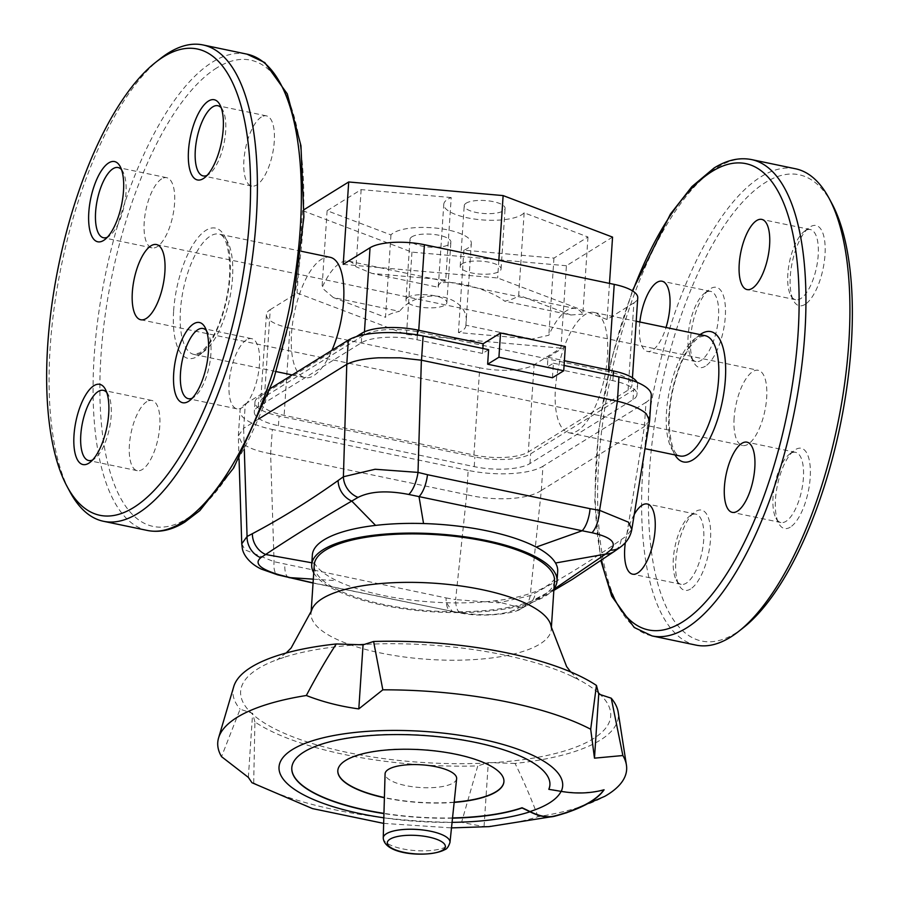 <?xml version="1.0" encoding="UTF-8"?>
<svg xmlns="http://www.w3.org/2000/svg" width="899" height="899" viewBox="0 0 899 899"><rect width="100%" height="100%" fill="white"/><g stroke="black" fill="none" stroke-linecap="round" stroke-linejoin="round"><path stroke-width="0.67" stroke-dasharray="4.5 3.37" d="M451.208 197.555L361.14 189.61L327.124 210.703L390.953 234.92A40.983 13.002 3.8 0 1 396.976 231.178A40.983 13.002 3.8 0 1 443.173 229.054A40.983 13.002 3.8 0 1 471.323 243.382A40.983 13.002 3.8 0 1 463.895 250.158L553.953 258.103L587.968 237.01L524.151 212.793A40.983 13.002 3.8 0 1 518.116 216.535A40.983 13.002 3.8 0 1 471.919 218.659A40.983 13.002 3.8 0 1 443.78 204.32A40.983 13.002 3.8 0 1 451.208 197.555L445.735 279.949L372.107 273.453L438.307 287.287A40.983 13.002 3.8 0 1 438.296 286.725A40.983 13.002 3.8 0 1 445.735 279.949M524.151 212.793L518.678 295.198A40.983 13.002 3.8 0 1 512.644 298.929A40.983 13.002 3.8 0 1 504.654 301.154L570.843 314.987L518.678 295.198M390.953 234.92L385.48 317.313A40.983 13.002 3.8 0 1 391.503 313.582A40.983 13.002 3.8 0 1 399.504 311.357L333.315 297.524L385.48 317.313M411.922 236.797A20.486 6.507 -176.2 0 0 409.989 239.314A20.486 6.507 -176.2 0 0 425.778 246.731A20.486 6.507 -176.2 0 0 448.949 244.539A20.486 6.507 -176.2 0 0 450.882 242.033A20.486 6.507 -176.2 0 0 435.094 234.605A20.486 6.507 -176.2 0 0 411.922 236.797M407.888 297.389A20.486 6.507 -176.2 0 0 405.966 299.895A20.486 6.507 -176.2 0 0 421.755 307.323A20.486 6.507 -176.2 0 0 444.926 305.132A20.486 6.507 -176.2 0 0 446.859 302.615A20.486 6.507 -176.2 0 0 431.059 295.187A20.486 6.507 -176.2 0 0 407.888 297.389M466.143 203.174A20.486 6.507 -176.2 0 0 464.221 205.68A20.486 6.507 -176.2 0 0 480.01 213.108A20.486 6.507 -176.2 0 0 503.182 210.917A20.486 6.507 -176.2 0 0 505.103 208.399A20.486 6.507 -176.2 0 0 489.314 200.971A20.486 6.507 -176.2 0 0 466.143 203.174M462.12 263.755A20.486 6.507 -176.2 0 0 460.198 266.273A20.486 6.507 -176.2 0 0 475.987 273.689A20.486 6.507 -176.2 0 0 499.159 271.498A20.486 6.507 -176.2 0 0 501.08 268.981A20.486 6.507 -176.2 0 0 485.291 261.564A20.486 6.507 -176.2 0 0 462.12 263.755M734.123 418.001A38.421 14.755 -78.2 0 0 742.54 445.511A38.421 14.755 -78.2 0 0 766.667 397.819A38.421 14.755 -78.2 0 0 758.25 370.309A38.421 14.755 -78.2 0 0 734.123 418.001M330.147 257.294A61.469 23.621 -78.2 0 0 291.534 333.596A61.469 23.621 -78.2 0 0 299.963 374.849L364.241 334.99A40.983 13.002 3.8 0 1 387.357 329.641A40.983 13.002 3.8 0 1 418.631 331.967L608.421 371.635A40.983 13.002 3.8 0 1 629.525 380.255A40.983 13.002 3.8 0 1 631.963 385.109A40.983 13.002 3.8 0 1 628.098 390.132L563.819 429.992A61.469 23.621 101.8 0 1 555.402 388.739A61.469 23.621 101.8 0 1 594.003 312.436A61.469 23.621 101.8 0 1 607.466 356.454A61.469 23.621 101.8 0 1 592.598 412.147A61.469 23.621 101.8 0 1 568.853 432.767A61.469 23.621 101.8 0 1 563.819 429.992L528.32 452.006A40.983 13.002 3.8 0 1 505.204 457.355A40.983 13.002 3.8 0 1 473.93 455.029L284.14 415.372A40.983 13.002 3.8 0 1 263.036 406.741A40.983 13.002 3.8 0 1 260.598 401.887A40.983 13.002 3.8 0 1 264.463 396.864L299.963 374.849A61.469 23.621 -78.2 0 0 304.997 377.625A61.469 23.621 -78.2 0 0 328.742 357.004A61.469 23.621 -78.2 0 0 331.933 350.307M264.463 396.864L270.251 309.627A40.983 13.002 -176.2 0 0 266.396 314.65A40.983 13.002 -176.2 0 0 268.823 319.493A40.983 13.002 -176.2 0 0 289.928 328.124L284.14 415.372M473.93 455.029L479.729 367.781A40.983 13.002 -176.2 0 0 511.003 370.107A40.983 13.002 -176.2 0 0 534.118 364.769L528.32 452.006M628.098 390.132L633.896 302.884A40.983 13.002 -176.2 0 0 637.751 297.861M160.415 58.592A243.314 93.485 -78.2 0 0 61.728 263.991A243.314 93.485 -78.2 0 0 69.897 491.719M206.433 330.607A35.859 13.777 101.8 0 1 207.961 332.844A35.859 13.777 101.8 0 1 209.175 366.41A35.859 13.777 101.8 0 1 194.622 396.673A35.859 13.777 101.8 0 1 193.431 397.515A35.859 13.777 101.8 0 1 192.33 398.111M246.54 339.822A35.859 13.777 -78.2 0 0 229.728 377.097A35.859 13.777 -78.2 0 0 236.954 408.843A35.859 13.777 -78.2 0 0 242.033 407.674A35.859 13.777 -78.2 0 0 258.845 370.399A35.859 13.777 -78.2 0 0 251.63 338.653A35.859 13.777 -78.2 0 0 246.54 339.822M106.734 392.436A35.859 13.777 101.8 0 1 108.262 394.672A35.859 13.777 101.8 0 1 109.464 428.239A35.859 13.777 101.8 0 1 94.923 458.501A35.859 13.777 101.8 0 1 93.732 459.344A35.859 13.777 101.8 0 1 92.631 459.94M146.84 401.639A35.859 13.777 -78.2 0 0 130.029 438.926A35.859 13.777 -78.2 0 0 137.255 470.671A35.859 13.777 -78.2 0 0 142.334 469.503A35.859 13.777 -78.2 0 0 159.145 432.228A35.859 13.777 -78.2 0 0 151.931 400.471A35.859 13.777 -78.2 0 0 146.84 401.639M121.534 169.664A35.859 13.777 101.8 0 1 123.062 171.9A35.859 13.777 101.8 0 1 124.264 205.455A35.859 13.777 101.8 0 1 109.723 235.729A35.859 13.777 101.8 0 1 108.532 236.572A35.859 13.777 101.8 0 1 107.43 237.167M161.64 178.867A35.859 13.777 -78.2 0 0 144.829 216.153A35.859 13.777 -78.2 0 0 152.055 247.899A35.859 13.777 -78.2 0 0 157.134 246.731A35.859 13.777 -78.2 0 0 173.945 209.445A35.859 13.777 -78.2 0 0 166.72 177.699A35.859 13.777 -78.2 0 0 161.64 178.867M221.233 107.835A35.859 13.777 101.8 0 1 222.761 110.071A35.859 13.777 101.8 0 1 223.963 143.638A35.859 13.777 101.8 0 1 209.422 173.9A35.859 13.777 101.8 0 1 208.231 174.743A35.859 13.777 101.8 0 1 207.13 175.339M261.339 117.039A35.859 13.777 -78.2 0 0 244.528 154.325A35.859 13.777 -78.2 0 0 251.754 186.071A35.859 13.777 -78.2 0 0 256.833 184.902A35.859 13.777 -78.2 0 0 273.644 147.627A35.859 13.777 -78.2 0 0 266.419 115.87A35.859 13.777 -78.2 0 0 261.339 117.039M831.98 203.702A238.19 91.518 -78.2 0 0 765.364 182.531A238.19 91.518 -78.2 0 0 649.528 470.458A238.19 91.518 -78.2 0 0 735.427 633.289A238.19 91.518 -78.2 0 0 743.372 627.704M695.995 645.111A243.314 93.485 101.8 0 1 646.977 429.677A243.314 93.485 101.8 0 1 761.06 176.71A243.314 93.485 101.8 0 1 795.536 168.776M634.245 514.453A35.859 13.777 -78.2 0 0 625.322 542.681M690.769 515.318A35.859 13.777 -78.2 0 0 689.578 516.161A35.859 13.777 -78.2 0 0 675.037 546.423A35.859 13.777 -78.2 0 0 676.239 579.99A35.859 13.777 -78.2 0 0 681.184 584.339A35.859 13.777 -78.2 0 0 686.263 583.17A35.859 13.777 -78.2 0 0 703.074 545.895A35.859 13.777 -78.2 0 0 695.848 514.149A35.859 13.777 -78.2 0 0 690.769 515.318M690.567 588.991A40.983 15.744 101.8 0 1 679.116 585.35A40.983 15.744 101.8 0 1 677.734 546.997A40.983 15.744 101.8 0 1 694.354 512.396A40.983 15.744 101.8 0 1 695.725 511.441A40.983 15.744 101.8 0 1 710.502 539.456A40.983 15.744 101.8 0 1 690.567 588.991M790.468 453.489A35.859 13.777 -78.2 0 0 789.277 454.332A35.859 13.777 -78.2 0 0 774.736 484.595A35.859 13.777 -78.2 0 0 775.938 518.161A35.859 13.777 -78.2 0 0 780.883 522.521A35.859 13.777 -78.2 0 0 785.962 521.341A35.859 13.777 -78.2 0 0 802.773 484.067A35.859 13.777 -78.2 0 0 795.548 452.321A35.859 13.777 -78.2 0 0 790.468 453.489M790.277 527.162A40.983 15.744 101.8 0 1 778.815 523.521A40.983 15.744 101.8 0 1 777.433 485.168A40.983 15.744 101.8 0 1 794.053 450.568A40.983 15.744 101.8 0 1 795.424 449.612A40.983 15.744 101.8 0 1 810.201 477.627A40.983 15.744 101.8 0 1 790.277 527.162M805.268 230.717A35.859 13.777 -78.2 0 0 804.077 231.56A35.859 13.777 -78.2 0 0 789.536 261.823A35.859 13.777 -78.2 0 0 790.738 295.389A35.859 13.777 -78.2 0 0 795.682 299.738A35.859 13.777 -78.2 0 0 800.762 298.569A35.859 13.777 -78.2 0 0 817.573 261.294A35.859 13.777 -78.2 0 0 810.347 229.548A35.859 13.777 -78.2 0 0 805.268 230.717M805.066 304.39A40.983 15.744 101.8 0 1 793.603 300.749A40.983 15.744 101.8 0 1 792.233 262.384A40.983 15.744 101.8 0 1 808.853 227.795A40.983 15.744 101.8 0 1 810.224 226.84A40.983 15.744 101.8 0 1 825.001 254.844A40.983 15.744 101.8 0 1 805.066 304.39M639.852 322.011A35.859 13.777 -78.2 0 0 647.37 351.408A35.859 13.777 -78.2 0 0 652.46 350.239A35.859 13.777 -78.2 0 0 666.035 327.483M705.569 292.546A35.859 13.777 -78.2 0 0 704.378 293.377A35.859 13.777 -78.2 0 0 689.825 323.651A35.859 13.777 -78.2 0 0 691.039 357.206A35.859 13.777 -78.2 0 0 695.983 361.567A35.859 13.777 -78.2 0 0 701.063 360.398A35.859 13.777 -78.2 0 0 717.874 323.123A35.859 13.777 -78.2 0 0 710.648 291.377A35.859 13.777 -78.2 0 0 705.569 292.546M705.367 366.208A40.983 15.744 101.8 0 1 693.904 362.567A40.983 15.744 101.8 0 1 692.533 324.213A40.983 15.744 101.8 0 1 709.154 289.624A40.983 15.744 101.8 0 1 710.525 288.658A40.983 15.744 101.8 0 1 725.302 316.673A40.983 15.744 101.8 0 1 705.367 366.208M612.556 237.111L566.404 265.744L560.931 348.138L534.118 364.769M609.488 283.399L607.083 319.516L633.896 302.884M479.729 367.781L289.928 328.124M270.251 309.627L297.063 292.995L406.494 334.518L560.931 348.138M465.851 325.213A40.983 13.002 3.8 0 1 465.851 325.786A40.983 13.002 3.8 0 1 458.423 332.563L532.039 339.047L465.851 325.213C471.953 295.288 420.698 284.567 399.504 311.357M343.227 264.373L497.653 277.982L607.083 319.516M498.833 260.272L497.653 277.982M566.404 265.744L411.967 252.125L302.536 210.602L304.143 209.602M302.536 210.602L297.063 292.995M327.124 210.703L321.999 287.837A61.469 23.621 101.8 0 1 348.655 261.16A61.469 23.621 101.8 0 1 356.015 266.745L372.107 273.453M333.315 297.524L321.999 287.837M587.968 237.01L582.844 314.156A61.469 23.621 -78.2 0 0 575.484 308.559A61.469 23.621 -78.2 0 0 548.84 335.237L532.039 339.047M570.843 314.987L582.844 314.156M438.307 287.287C434.947 275.735 486.213 286.444 504.654 301.154M463.895 250.158L458.423 332.563M553.953 258.103L548.84 335.237M411.967 252.125L406.494 334.518M361.14 189.61L356.015 266.745M541.277 490.517C534.467 495.001 523.87 497.698 509.497 498.597C494.956 499.305 480.684 497.99 466.682 494.664L468.165 470.402A56.345 17.879 -176.2 0 0 511.16 473.593A56.345 17.879 -176.2 0 0 542.951 466.244L541.333 490.472L530.196 595.655A20.486 18.126 -116.8 0 1 521.038 608.747A20.486 18.126 -116.8 0 1 513.194 610.477C501.058 615.051 484.156 615.916 462.479 613.051A20.486 8.215 99.2 0 1 461.075 613.118A20.486 8.215 99.2 0 1 455.613 599.611L498.507 602.847L530.196 595.655L535.422 592.857C563.662 577.664 592.25 559.942 621.175 539.681A20.486 17.598 -123.7 0 1 614.152 551.525M270.621 453.692C256.788 451.208 247.135 447.511 241.674 442.623L238.336 435.768L243.685 428.272L245.292 404.033A56.345 17.879 -176.2 0 0 239.988 410.944A56.345 17.879 -176.2 0 0 243.337 417.619A56.345 17.879 -176.2 0 0 272.352 429.475L270.621 453.692L274.06 561.718A20.486 7.484 -75.4 0 0 277.577 574.809M241.752 543.828L245.09 549.885L274.06 561.718L446.095 597.936A20.486 7.99 -79.1 0 0 450.972 611.342A20.486 7.99 -79.1 0 0 452.219 611.331L313.066 582.889M312.346 554.998A122.938 39.005 -176.2 0 0 314.493 563.28A122.938 39.005 -176.2 0 0 336.799 580.709A122.938 39.005 -176.2 0 0 446.477 602.746A122.938 39.005 -176.2 0 0 494.45 600.88A122.938 39.005 -176.2 0 0 557.683 571.292M313.74 572.764A122.938 39.005 -176.2 0 0 336.159 590.396A122.938 39.005 -176.2 0 0 459.771 612.59A122.938 39.005 -176.2 0 0 553.953 588.721M289.017 577.619A20.486 7.743 102.8 0 1 284.871 564.37M462.479 613.051L452.219 611.331L446.477 602.746M620.377 547.154A20.486 17.339 53.8 0 0 626.536 535.916L631.828 529.253M553.919 589.238L519.431 607.533A20.486 17.924 60.2 0 0 527.23 605.42L527.23 605.42A20.486 17.924 60.2 0 0 535.422 592.857M494.45 600.88L519.431 607.533L513.194 610.477M649.584 420.754L644.369 426.587L645.988 402.347A56.345 17.879 -176.2 0 0 651.281 395.436M541.333 490.472L644.369 426.587M488.607 349.677L482.538 353.442L482.864 348.475M565.347 346.531L547.985 357.296L547.345 366.983L553.424 363.218L552.458 377.76M482.538 353.442L417.035 339.755A42.006 13.328 -176.2 0 0 361.286 342.856L258.249 406.753A42.006 13.328 -176.2 0 0 254.305 411.899A42.006 13.328 -176.2 0 0 278.42 425.71L474.234 466.637A42.006 13.328 -176.2 0 0 529.983 463.536L633.02 399.639A42.006 13.328 -176.2 0 0 636.975 394.492A42.006 13.328 -176.2 0 0 612.848 380.67L547.345 366.983M547.985 357.296L564.403 360.724M553.424 363.218L564.089 365.455M645.988 402.347L542.951 466.244M468.165 470.402L272.352 429.475M245.292 404.033L270.621 388.323M637.065 382.3A42.006 13.328 3.8 0 1 637.616 384.794A42.006 13.328 3.8 0 1 633.66 389.941L530.624 453.838A42.006 13.328 3.8 0 1 474.886 456.939L279.072 416.012A42.006 13.328 3.8 0 1 254.945 402.201A42.006 13.328 3.8 0 1 258.901 397.055L356.285 336.664M258.721 418.945L243.685 428.272M270.745 453.714L466.559 494.63M551.154 626.614A120.376 38.196 3.8 0 1 551.256 629.266A120.376 38.196 3.8 0 1 539.939 644.021A120.376 38.196 3.8 0 1 403.808 656.922A120.376 38.196 3.8 0 1 311.043 613.309A120.376 38.196 3.8 0 1 311.503 610.702M554.481 580.81A120.376 38.196 3.8 0 1 543.153 595.565A120.376 38.196 3.8 0 1 407.022 608.466A120.376 38.196 3.8 0 1 314.257 564.853M452.534 817.921A129.344 41.039 3.8 0 1 383.952 813.359M291.804 767.712A129.344 41.039 3.8 0 1 291.804 767.589A129.344 41.039 3.8 0 1 303.974 751.733A129.344 41.039 3.8 0 1 450.242 737.877A129.344 41.039 3.8 0 1 549.918 784.737A129.344 41.039 3.8 0 1 549.907 784.861M452.512 818.157A129.344 41.039 3.8 0 1 383.94 813.606M359.218 644.707A185.441 58.84 -176.2 0 0 283.837 657.36A185.441 58.84 -176.2 0 0 258.092 668.676A185.441 58.84 -176.2 0 0 251.046 712.806A185.441 58.84 -176.2 0 0 252.945 714.559A185.441 58.84 -176.2 0 0 486.977 762.993A185.441 58.84 -176.2 0 0 492.135 762.7A185.441 58.84 -176.2 0 0 593.261 738.731A185.441 58.84 -176.2 0 0 600.307 694.601M251.967 782.726L253.698 782.939A204.893 65.009 -176.2 0 0 335.428 809.898A204.893 65.009 -176.2 0 0 461.569 822.371L484.044 826.642C502.889 825.338 520.892 822.023 538.052 816.697A204.893 65.009 -176.2 0 0 604.735 796.357M253.698 782.939L254.911 721.976A193.128 61.278 -176.2 0 0 343.89 754.418A193.128 61.278 -176.2 0 0 477.751 765.926L461.569 822.371M454.152 802.402A83.236 26.408 3.8 0 1 384.401 797.761M454.175 802.155A83.236 26.408 3.8 0 1 384.401 797.525M337.822 770.522A83.236 26.408 3.8 0 1 337.822 770.409A83.236 26.408 3.8 0 1 345.654 760.206A83.236 26.408 3.8 0 1 439.791 751.283A83.236 26.408 3.8 0 1 503.934 781.445A83.236 26.408 3.8 0 1 503.923 781.557M604.083 789.794L604.094 789.524C590.643 793.154 576.349 793.693 561.212 791.142A375.748 119.23 -176.2 0 0 548.873 789.108M254.911 721.976L252.619 713.323L240.1 709.21L221.536 756.655M248.36 777.388L252.619 713.323M538.052 816.697C530.298 796.289 522.634 778.534 515.048 763.442A193.128 61.278 -176.2 0 0 618.175 712.12M233.751 686.589A193.128 61.278 -176.2 0 0 240.1 709.21M515.048 763.442L488.303 762.577L477.751 765.926M598.408 692.848A185.441 58.84 -176.2 0 0 572.393 676.531A185.441 58.84 -176.2 0 0 364.376 644.414M484.044 826.642L488.303 762.577M456.625 778.68A35.859 11.372 3.8 0 1 405.685 785.58A35.859 11.372 3.8 0 1 385.075 773.927M418.631 331.967L418.743 330.281M751.564 159.584A243.314 93.485 -78.2 0 0 717.076 167.529A243.314 93.485 -78.2 0 0 603.004 420.485A243.314 93.485 -78.2 0 0 652.022 635.919M601.532 560.032A238.19 91.518 101.8 0 1 632.75 291.04M147.436 530.466A243.314 93.485 101.8 0 1 98.429 315.043A243.314 93.485 101.8 0 1 212.501 62.076A243.314 93.485 101.8 0 1 246.978 54.142M216.805 67.886A238.19 91.518 -78.2 0 0 100.969 355.824A238.19 91.518 -78.2 0 0 186.868 518.656A238.19 91.518 -78.2 0 0 302.705 230.717A238.19 91.518 -78.2 0 0 216.805 67.886M679.959 455.984A61.469 23.621 101.8 0 1 666.496 411.956A61.469 23.621 101.8 0 1 696.399 337.653A61.469 23.621 101.8 0 1 705.108 335.653L699.411 337.159C691.331 341.957 682.172 358.993 678.756 369.579C672.621 386.795 669.418 404.112 669.148 421.552C670.744 458.265 679.734 455.209 679.959 455.984M700.107 334.608A66.593 25.588 -78.2 0 0 668.957 414.27A66.593 25.588 -78.2 0 0 674.958 454.939M202.601 352.408A61.469 23.621 -78.2 0 0 232.504 278.094A61.469 23.621 -78.2 0 0 219.041 234.077A61.469 23.621 -78.2 0 0 210.332 236.077A61.469 23.621 -78.2 0 0 180.441 310.38A61.469 23.621 -78.2 0 0 193.892 354.408A61.469 23.621 -78.2 0 0 202.601 352.408M173.642 310.762A66.593 25.588 101.8 0 1 206.028 230.268A66.593 25.588 101.8 0 1 230.043 275.791A66.593 25.588 101.8 0 1 197.656 356.285A66.593 25.588 101.8 0 1 173.642 310.762M364.455 331.843L364.241 334.99M608.533 369.95L608.421 371.635M446.095 597.936L455.613 599.611L466.682 494.664M621.175 539.681L626.536 535.916L644.426 426.553M313.313 579.158L336.799 580.709M311.829 562.796L314.493 563.28M612.848 380.67L613.174 375.703M474.234 466.637L474.886 456.939M529.983 463.536L530.624 453.838M633.02 399.639L633.66 389.941M417.035 339.755L417.361 334.911M361.286 342.856L361.803 335.181M258.249 406.753L258.901 397.055M278.42 425.71L279.072 416.012M244.292 449.331L243.618 428.306M452.073 822.36A142.143 45.107 3.8 0 1 383.817 817.82M383.244 837.969A33.443 10.608 -176.2 0 0 402.46 848.836A33.443 10.608 -176.2 0 0 446.848 846.375A33.443 10.608 -176.2 0 0 449.983 842.397M405.966 299.895L409.989 239.314M460.198 266.273L464.221 205.68M140.75 319.752L742.54 445.511M266.396 314.65L260.598 401.887M632.447 377.771L631.963 385.109M236.954 408.843L188.352 398.684M207.961 332.844L205.096 327.483M194.622 396.673L189.846 400.437M137.255 470.671L88.653 460.513M108.262 394.672L105.397 389.312M94.923 458.501L90.147 462.266M152.055 247.899L103.452 237.741M123.062 171.9L120.185 166.54M109.723 235.729L104.947 239.482M251.754 186.071L203.152 175.912M222.761 110.071L219.884 104.711M209.422 173.9L204.646 177.665M681.184 584.339L632.581 574.18M676.239 579.99L679.116 585.35M689.578 516.161L694.354 512.396M780.883 522.521L732.28 512.363M775.938 518.161L778.815 523.521M789.277 454.332L794.053 450.568M795.682 299.738L747.069 289.579M790.738 295.389L793.603 300.749M804.077 231.56L808.853 227.795M695.983 361.567L647.37 351.408M691.039 357.206L693.904 362.567M704.378 293.377L709.154 289.624M632.368 290.793L611.331 359.6L598.397 431.88L594.767 500.957L600.824 560.515M568.853 432.767L645.01 448.68M301.367 251.282L219.041 234.077C219.266 234.853 228.256 231.796 229.852 268.509C229.582 285.949 226.379 303.266 220.244 320.471C216.828 331.068 207.669 348.104 199.589 352.902L193.892 354.408L276.218 371.613M292.197 374.95L304.997 377.625M594.003 312.436L636.2 321.246M710.648 291.377L662.046 281.218M810.347 229.548L761.745 219.39M795.548 452.321L746.945 442.162M695.848 514.149L647.246 503.991M266.419 115.87L217.816 105.711M166.72 177.699L118.117 167.54M151.931 400.471L103.318 390.323M251.63 338.653L203.017 328.495M156.46 244.539L758.25 370.309M348.655 261.16L575.484 308.559M501.08 268.981L505.103 208.399M446.859 302.615L450.882 242.033M465.851 325.786L471.323 243.382M438.296 286.725L443.78 204.32M553.84 590.407L521.038 608.747C516.813 612.961 483.92 617.939 461.075 613.118L313.054 583.058M637.616 384.794L636.975 394.492M254.945 402.201L254.305 411.899M238.336 435.768L239.988 410.944M239.044 458.895L238.325 436.386M311.133 611.949L311.043 613.309M286.152 653.011L276.847 659.99L283.837 657.36M383.659 823.383L451.5 827.889M570.674 671.913L578.99 680.06L572.393 676.531M551.345 627.907L551.256 629.266"/><path stroke-width="1.35" d="M132.333 292.231A38.421 14.755 -78.2 0 0 140.75 319.752A38.421 14.755 -78.2 0 0 164.877 272.06A38.421 14.755 -78.2 0 0 156.46 244.539A38.421 14.755 -78.2 0 0 132.333 292.231M632.447 377.771L637.751 297.861A40.983 13.002 -176.2 0 0 635.323 293.007A40.983 13.002 -176.2 0 0 614.219 284.387L608.533 369.95M418.743 330.281L424.418 244.719A40.983 13.002 -176.2 0 0 393.155 242.404A40.983 13.002 -176.2 0 0 370.04 247.742L364.455 331.843M133.636 507.53A238.19 91.518 101.8 0 1 67.02 486.359A238.19 91.518 101.8 0 1 59.031 263.429A238.19 91.518 101.8 0 1 155.628 62.357A238.19 91.518 101.8 0 1 163.573 56.761A238.19 91.518 101.8 0 1 249.472 219.592A238.19 91.518 101.8 0 1 133.636 507.53M67.02 486.359L69.897 491.719A243.314 93.485 -78.2 0 0 103.464 521.285A243.314 93.485 -78.2 0 0 137.94 513.34A243.314 93.485 -78.2 0 0 252.023 260.384A243.314 93.485 -78.2 0 0 203.005 44.95A243.314 93.485 -78.2 0 0 168.529 52.884A243.314 93.485 -78.2 0 0 160.415 58.592L155.628 62.357M192.33 398.111A35.859 13.777 101.8 0 1 188.352 398.684A35.859 13.777 101.8 0 1 181.126 366.938A35.859 13.777 101.8 0 1 197.937 329.663A35.859 13.777 101.8 0 1 203.017 328.495A35.859 13.777 101.8 0 1 206.433 330.607M188.475 401.392A40.983 15.744 -78.2 0 0 189.846 400.437A40.983 15.744 -78.2 0 0 206.467 365.848A40.983 15.744 -78.2 0 0 205.096 327.483A40.983 15.744 -78.2 0 0 193.633 323.842A40.983 15.744 -78.2 0 0 173.698 373.388A40.983 15.744 -78.2 0 0 188.475 401.392M92.631 459.94A35.859 13.777 101.8 0 1 88.653 460.513A35.859 13.777 101.8 0 1 81.427 428.767A35.859 13.777 101.8 0 1 98.238 391.492A35.859 13.777 101.8 0 1 103.318 390.323A35.859 13.777 101.8 0 1 106.734 392.436M88.776 463.221A40.983 15.744 -78.2 0 0 90.147 462.266A40.983 15.744 -78.2 0 0 106.767 427.666A40.983 15.744 -78.2 0 0 105.397 389.312A40.983 15.744 -78.2 0 0 93.934 385.671A40.983 15.744 -78.2 0 0 73.999 435.206A40.983 15.744 -78.2 0 0 88.776 463.221M107.43 237.167A35.859 13.777 101.8 0 1 103.452 237.741A35.859 13.777 101.8 0 1 96.227 205.995A35.859 13.777 101.8 0 1 113.038 168.709A35.859 13.777 101.8 0 1 118.117 167.54A35.859 13.777 101.8 0 1 121.534 169.664M103.576 240.449A40.983 15.744 -78.2 0 0 104.947 239.482A40.983 15.744 -78.2 0 0 121.567 204.893A40.983 15.744 -78.2 0 0 120.185 166.54A40.983 15.744 -78.2 0 0 108.723 162.899A40.983 15.744 -78.2 0 0 88.799 212.434A40.983 15.744 -78.2 0 0 103.576 240.449M207.13 175.339A35.859 13.777 101.8 0 1 203.152 175.912A35.859 13.777 101.8 0 1 195.926 144.166A35.859 13.777 101.8 0 1 212.737 106.891A35.859 13.777 101.8 0 1 217.816 105.711A35.859 13.777 101.8 0 1 221.233 107.835M203.275 178.62A40.983 15.744 -78.2 0 0 204.646 177.665A40.983 15.744 -78.2 0 0 221.266 143.065A40.983 15.744 -78.2 0 0 219.884 104.711A40.983 15.744 -78.2 0 0 208.433 101.07A40.983 15.744 -78.2 0 0 188.498 150.605A40.983 15.744 -78.2 0 0 203.275 178.62M738.585 631.469L743.372 627.704A238.19 91.518 -78.2 0 0 839.969 426.632A238.19 91.518 -78.2 0 0 831.98 203.702L829.103 198.342A243.314 93.485 101.8 0 1 837.272 426.07A243.314 93.485 101.8 0 1 738.585 631.469A243.314 93.485 101.8 0 1 730.471 637.177A243.314 93.485 101.8 0 1 695.995 645.111L652.022 635.919A243.314 93.485 -78.2 0 0 686.499 627.985A243.314 93.485 -78.2 0 0 800.571 375.018A243.314 93.485 -78.2 0 0 751.564 159.584C739.349 157.213 726.841 160.022 714.064 168.012L691.915 186.599L670.44 214.052L632.368 290.793M751.564 159.584L795.536 168.776A243.314 93.485 101.8 0 1 829.103 198.342M625.322 542.681A35.859 13.777 -78.2 0 0 632.581 574.18A35.859 13.777 -78.2 0 0 637.661 573.011A35.859 13.777 -78.2 0 0 654.472 535.737A35.859 13.777 -78.2 0 0 647.246 503.991A35.859 13.777 -78.2 0 0 642.167 505.159A35.859 13.777 -78.2 0 0 634.245 514.453M741.866 443.331A35.859 13.777 -78.2 0 0 725.055 480.605A35.859 13.777 -78.2 0 0 732.28 512.363A35.859 13.777 -78.2 0 0 737.36 511.194A35.859 13.777 -78.2 0 0 754.171 473.908A35.859 13.777 -78.2 0 0 746.945 442.162A35.859 13.777 -78.2 0 0 741.866 443.331M756.666 220.558A35.859 13.777 -78.2 0 0 739.855 257.833A35.859 13.777 -78.2 0 0 747.069 289.579A35.859 13.777 -78.2 0 0 752.16 288.41A35.859 13.777 -78.2 0 0 768.971 251.136A35.859 13.777 -78.2 0 0 761.745 219.39A35.859 13.777 -78.2 0 0 756.666 220.558M666.035 327.483A35.859 13.777 -78.2 0 0 662.046 281.218A35.859 13.777 -78.2 0 0 656.967 282.387A35.859 13.777 -78.2 0 0 639.852 322.011M331.933 350.307A61.469 23.621 -78.2 0 0 343.598 301.311A61.469 23.621 -78.2 0 0 330.147 257.294L301.367 251.282M424.418 244.719L614.219 284.387M304.143 209.602L348.7 181.969L503.125 195.589L612.556 237.111L609.488 283.399M348.7 181.969L343.227 264.373L370.04 247.742M503.125 195.589L498.833 260.272M649.64 420.271L651.281 395.436A56.345 17.879 -176.2 0 0 647.943 388.773A56.345 17.879 -176.2 0 0 618.928 376.906L617.433 401.168C631.199 404.651 640.818 408.854 646.28 413.765L649.584 420.754L631.828 529.253M380.108 332.799A56.345 17.879 -176.2 0 0 348.329 340.148L346.778 364.342C353.521 360.847 364.084 358.667 378.457 357.802L400.089 357.836L421.496 360.218L423.114 335.99A56.345 17.879 -176.2 0 0 380.108 332.799M553.953 588.721A122.938 39.005 -176.2 0 0 557.032 580.979L557.683 571.292A122.938 39.005 -176.2 0 0 555.526 563.01A122.938 39.005 -176.2 0 0 536.22 547.086A122.938 39.005 -176.2 0 0 533.219 545.581A122.938 39.005 -176.2 0 0 423.553 523.544A122.938 39.005 -176.2 0 0 375.568 525.398A122.938 39.005 -176.2 0 0 312.346 554.998L311.706 564.684A122.938 39.005 -176.2 0 0 313.74 572.764M557.032 580.979A122.938 39.005 -176.2 0 0 532.579 555.267A122.938 39.005 -176.2 0 0 396.841 533.388A122.938 39.005 -176.2 0 0 311.706 564.684M631.795 529.432L628.536 522.218L599.577 510.34A20.486 8.102 99.1 0 1 591.98 532.747C611.275 537.085 617.444 542.884 610.488 550.143A20.486 17.339 53.8 0 0 620.254 547.233A20.486 17.339 53.8 0 0 620.377 547.154M375.119 469.256L343.407 476.751A20.486 17.407 53.2 0 0 358.049 497.383C370.287 491.236 387.199 490.258 408.787 494.461A20.486 7.63 -75.5 0 0 418.013 472.402L375.119 469.256M313.066 582.889L290.343 577.652A20.486 7.743 102.8 0 1 289.085 577.63A20.486 7.743 102.8 0 1 289.017 577.619M277.577 574.809A20.486 7.484 -75.4 0 0 277.645 574.832A20.486 7.484 -75.4 0 0 279.218 574.809C260.081 569.078 253.934 563.381 260.777 557.717A20.486 18.07 -116.2 0 1 247.068 536.478L241.752 543.816L239.044 458.895M313.313 579.158L290.343 577.652L279.218 574.809M260.777 557.717L265.654 554.492C290.984 537.546 319.684 519.734 351.767 501.069A20.486 17.62 -123.9 0 1 338.114 480.527C309.537 500.855 280.96 518.577 252.383 533.691A20.486 17.901 60.6 0 0 265.654 554.492L311.829 562.796M375.568 525.398L351.767 501.069L358.049 497.383M408.787 494.461L582.159 530.758A20.486 7.956 -79.2 0 0 590.047 508.677L427.486 474.706A20.486 7.788 102.8 0 1 419.024 496.664L423.553 523.544M536.22 547.086L582.159 530.758L591.98 532.747M631.806 529.432C630.457 536.669 626.603 542.603 620.254 547.233L614.152 551.525A20.486 17.598 -123.7 0 1 605.578 554.11L553.919 589.238M610.488 550.143L605.578 554.11L555.526 563.01M617.31 401.145L421.496 360.218M487.651 364.219L552.458 377.76L563.729 370.77L565.347 346.531L500.541 332.99L498.923 357.218L487.651 364.219L488.607 349.677L423.114 335.99M500.541 332.99L483.179 343.744L482.864 348.475M563.729 370.77L498.923 357.218M564.403 360.724L613.489 370.984A42.006 13.328 3.8 0 1 637.065 382.3M564.089 365.455L618.928 376.906M270.621 388.323L348.329 340.148M356.285 336.664L361.937 333.158A42.006 13.328 3.8 0 1 417.675 330.057L483.179 343.744M346.722 364.376L258.721 418.945M286.152 653.011L291.141 647.977L311.503 610.702A120.376 38.196 3.8 0 1 322.37 598.554A120.376 38.196 3.8 0 1 454.445 585.137A120.376 38.196 3.8 0 1 551.154 626.614L566.617 666.575L570.674 671.913M311.133 611.949L314.257 564.853A120.376 38.196 3.8 0 1 325.584 550.098A120.376 38.196 3.8 0 1 461.715 537.197A120.376 38.196 3.8 0 1 554.481 580.81L551.345 627.907M549.907 784.861A129.344 41.039 3.8 0 1 548.873 789.108L548.851 789.344A375.748 119.23 3.8 0 1 561.19 791.39C576.326 793.941 590.621 793.412 604.083 789.794A186.97 59.323 3.8 0 1 590.463 801.953A186.97 59.323 3.8 0 1 554.616 816.236C547.671 818.023 539.456 816.55 529.972 811.797A281.724 89.394 -176.2 0 0 522.038 807.976L522.061 807.74A129.344 41.039 3.8 0 1 452.534 817.921M383.952 813.359A129.344 41.039 3.8 0 1 291.804 767.712M522.038 807.976A129.344 41.039 3.8 0 1 452.512 818.157M383.94 813.606A129.344 41.039 3.8 0 1 291.793 767.836A129.344 41.039 3.8 0 1 303.963 751.98A129.344 41.039 3.8 0 1 450.23 738.124A129.344 41.039 3.8 0 1 549.907 784.984A129.344 41.039 3.8 0 1 548.851 789.344M554.908 816.157L566.595 812.763L604.735 796.357A204.893 65.009 -176.2 0 0 607.364 794.795A204.893 65.009 -176.2 0 0 626.423 765.027A204.893 65.009 -176.2 0 0 622.861 755.531L594.475 758.16L590.699 729.246L596.442 685.431A193.128 61.278 -176.2 0 0 507.463 652.989A193.128 61.278 -176.2 0 0 373.602 641.481L382.828 689.825L358.802 708.906C340.204 706.389 322.719 701.917 306.345 695.5A204.893 65.009 -176.2 0 0 237.033 717.402A204.893 65.009 -176.2 0 0 218.581 737.933A204.893 65.009 -176.2 0 0 221.536 756.655L248.36 777.388L251.967 782.726L312.481 808.594L383.659 823.383M590.699 729.246A204.893 65.009 -176.2 0 0 508.969 702.288A204.893 65.009 -176.2 0 0 382.828 689.825M603.87 789.85A186.97 59.323 3.8 0 1 590.474 801.683A186.97 59.323 3.8 0 1 554.638 815.966C547.693 817.775 539.467 816.303 529.983 811.561A281.724 89.394 3.8 0 0 522.061 807.74M384.401 797.761A83.236 26.408 3.8 0 1 337.81 770.645A83.236 26.408 3.8 0 1 345.643 760.442A83.236 26.408 3.8 0 1 439.768 751.519A83.236 26.408 3.8 0 1 503.923 781.681A83.236 26.408 3.8 0 1 496.091 791.884A83.236 26.408 3.8 0 1 454.152 802.402M503.923 781.557A83.236 26.408 3.8 0 1 496.102 791.648A83.236 26.408 3.8 0 1 454.175 802.155M384.401 797.525A83.236 26.408 3.8 0 1 337.822 770.522M364.376 644.414A185.441 58.84 -176.2 0 0 359.218 644.707L363.061 644.83L373.602 641.481M358.802 708.906L363.061 644.83M306.345 695.5C316.763 675.688 326.753 658.506 336.305 643.965L359.218 644.707M600.307 694.601A185.441 58.84 -176.2 0 0 598.408 692.848L598.734 694.084L611.253 698.197L622.861 755.531M594.475 758.16L598.734 694.084M596.442 685.431L598.408 692.848M626.423 765.027L618.175 712.12A193.128 61.278 -176.2 0 0 611.253 698.197M336.305 643.965A193.128 61.278 -176.2 0 0 233.751 686.589L218.581 737.933M383.244 837.969L385.075 773.927A35.859 11.372 3.8 0 1 436.049 766.746A35.859 11.372 3.8 0 1 456.625 778.68L449.983 842.397A33.443 10.608 -176.2 0 0 430.778 831.272A33.443 10.608 -176.2 0 0 386.39 833.744A33.443 10.608 -176.2 0 0 383.244 837.969C384.525 855.634 430.464 857.736 444.926 849.589C446.904 849.027 448.59 846.622 449.983 842.397M632.75 291.04A238.19 91.518 101.8 0 1 712.132 171.406A238.19 91.518 101.8 0 1 798.031 334.237A238.19 91.518 101.8 0 1 682.195 622.164A238.19 91.518 101.8 0 1 601.532 560.032M147.436 530.466C159.651 532.849 172.159 530.039 184.936 522.038L199.836 510.61L233.706 467.929L273.543 379.839L291.928 311.481L303.896 217.075L300.951 145.705L287.298 93.901L264.789 62.582L246.978 54.142A243.314 93.485 101.8 0 1 295.996 269.565A243.314 93.485 101.8 0 1 181.924 522.533A243.314 93.485 101.8 0 1 147.436 530.466L103.464 521.285M636.2 321.246L705.108 335.653A61.469 23.621 101.8 0 1 718.559 379.681A61.469 23.621 101.8 0 1 688.668 453.984A61.469 23.621 101.8 0 1 679.959 455.984L645.01 448.68M674.958 454.939A66.593 25.588 -78.2 0 0 692.972 459.794A66.593 25.588 -78.2 0 0 725.358 379.299A66.593 25.588 -78.2 0 0 701.344 333.776A66.593 25.588 -78.2 0 0 700.107 334.608M617.433 401.168L599.577 510.34L590.047 508.677M346.778 364.342L343.407 476.751L338.114 480.527M252.383 533.691L247.068 536.478L244.292 449.331M427.486 474.706L418.013 472.402L421.373 360.196M613.174 375.703L613.489 370.984M417.361 334.911L417.675 330.057M361.803 335.181L361.937 333.158M529.972 811.797A142.143 45.107 3.8 0 1 452.073 822.36M383.817 817.82A142.143 45.107 3.8 0 1 292.389 749.564A142.143 45.107 3.8 0 1 461.738 735.573A142.143 45.107 3.8 0 1 561.19 791.39M561.1 791.367A142.143 45.107 3.8 0 1 549.323 803.009A142.143 45.107 3.8 0 1 529.983 811.561M442.623 850.173A29.105 9.237 3.8 0 1 403.988 852.319A29.105 9.237 3.8 0 1 390.009 839.183A29.105 9.237 3.8 0 1 428.643 837.036A29.105 9.237 3.8 0 1 442.623 850.173M600.824 560.515L611.702 596.161L634.211 627.48L652.022 635.919M276.218 371.613L292.197 374.95M246.978 54.142L203.005 44.95M313.054 583.058L277.645 574.832L261.261 569.078C248.832 563.167 242.977 553.986 242.303 548.21L241.752 543.828M614.152 551.525L572.303 579.394L553.84 590.407M451.5 827.889L489.123 826.631L554.582 816.247"/></g></svg>
